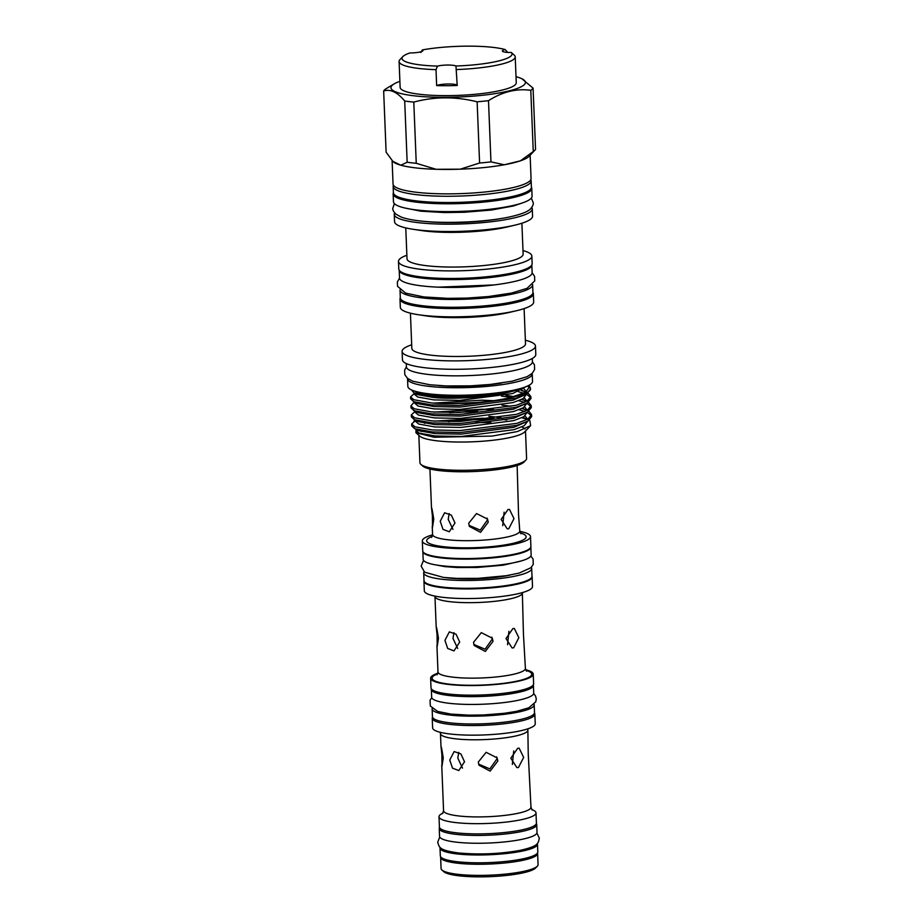 <?xml version="1.0" encoding="UTF-8"?>
<svg xmlns="http://www.w3.org/2000/svg" width="923" height="923" viewBox="0 0 923 923"><rect width="100%" height="100%" fill="white"/><g stroke="black" fill="none" stroke-linecap="round" stroke-linejoin="round"><path stroke-width="1.38" d="M392.113 160.59L393.048 184.046A69.063 12.287 -2.3 0 0 416.815 192.319A69.063 12.287 -2.3 0 0 490.921 191.326A69.063 12.287 -2.3 0 0 531.06 178.508L530.125 155.202M455.962 66.018L457.208 85.493A10.707 1.904 -2.3 0 0 453.528 84.224A10.707 1.904 -2.3 0 0 436.648 85.585L436.014 69.652L437.49 66.098A10.707 1.904 -2.3 0 1 452.766 65.279A10.707 1.904 -2.3 0 1 455.962 66.018A55.045 9.795 -2.3 0 0 511.33 52.507A10.707 1.904 -2.3 0 1 502.377 50.984A10.707 1.904 -2.3 0 1 505.193 49.577A55.045 9.795 -2.3 0 0 422.273 49.934L420.888 52.519M422.273 49.934A10.707 1.904 -2.3 0 1 422.953 50.569A10.707 1.904 -2.3 0 1 409.939 52.946A55.045 9.795 -2.3 0 0 402.855 56.58L399.971 59.614A58.114 10.338 -2.3 0 0 399.094 61.518L400.132 87.385A58.114 10.338 -2.3 0 0 420.127 94.342A58.114 10.338 -2.3 0 0 482.475 93.5A58.114 10.338 -2.3 0 0 516.257 82.712L515.219 56.857A58.114 10.338 -2.3 0 0 514.549 55.403L511.33 52.507M399.094 61.518A58.114 10.338 -2.3 0 0 419.088 68.487A58.114 10.338 -2.3 0 0 436.014 69.652M402.855 56.58A55.045 9.795 -2.3 0 0 420.969 64.991A55.045 9.795 -2.3 0 0 437.49 66.098M510.223 575.052A45.573 8.111 177.7 0 1 445.624 577.648M531.29 567.38A54.042 9.611 177.7 0 1 531.694 568.476L532.006 576.287A54.042 9.611 177.7 0 1 500.589 586.324A54.042 9.611 177.7 0 1 442.602 587.109A54.042 9.611 177.7 0 1 424.015 580.625L423.692 572.814A54.042 9.611 177.7 0 1 424.015 571.695M531.694 568.476A54.042 9.611 177.7 0 1 500.278 578.502A54.042 9.611 177.7 0 1 442.29 579.286A54.042 9.611 177.7 0 1 423.692 572.814M424.015 580.671A54.134 9.634 -2.3 0 0 423.945 581.236L424.326 590.858A54.134 9.634 -2.3 0 0 459.677 598.45A54.134 9.634 -2.3 0 0 519.268 593.42A54.134 9.634 -2.3 0 0 532.513 586.509L532.121 576.887A54.134 9.634 -2.3 0 0 532.006 576.333M423.945 581.236A54.134 9.634 -2.3 0 0 459.285 588.828A54.134 9.634 -2.3 0 0 518.876 583.798A54.134 9.634 -2.3 0 0 532.121 576.887M438.46 638.289C436.291 624.802 435.841 623.66 437.075 634.862L437.202 646.412L438.46 638.289M436.198 626.855L437.075 634.862M493.009 641.347L492.34 638.22L481.31 632.636L473.499 642.35L474.18 645.523L485.336 651.442L493.009 641.347M459.712 642.062L456.043 634.193L449.339 631.863L444.944 640.354L447.69 648.454L453.978 650.888L459.712 642.062M512.865 628.598L506.012 638.531L512.08 647.934L513.638 647.842L518.841 637.701L514.33 628.482L512.865 628.598M453.966 632.682L452.985 638.393L457.693 648.442M473.822 644.439L485.071 649.215L492.144 639.201L491.844 637.17M436.187 626.913L434.964 596.454A43.739 7.776 177.7 0 0 463.519 602.592A43.739 7.776 177.7 0 0 511.665 598.519A43.739 7.776 177.7 0 0 522.36 592.947L523.433 633.916L525.395 668.425L526.606 671.229M507.535 644.75L508.919 631.274M437.86 673.225A51.353 9.138 -2.3 0 0 430.626 678.255L431.006 687.877A51.353 9.138 -2.3 0 0 464.534 695.088A51.353 9.138 -2.3 0 0 521.068 690.3A51.353 9.138 -2.3 0 0 533.632 683.758L533.24 674.136A51.353 9.138 -2.3 0 0 525.625 669.694M430.626 678.255A51.353 9.138 -2.3 0 0 464.154 685.466A51.353 9.138 -2.3 0 0 520.676 680.678A51.353 9.138 -2.3 0 0 533.24 674.136M431.387 688.916A51.077 9.092 -2.3 0 0 431.341 689.366A51.077 9.092 -2.3 0 0 448.924 695.492A51.077 9.092 -2.3 0 0 503.727 694.754A51.077 9.092 -2.3 0 0 533.413 685.27A51.077 9.092 -2.3 0 0 533.332 684.82M431.341 689.366L431.664 697.188A51.077 9.092 -2.3 0 0 449.236 703.303A51.077 9.092 -2.3 0 0 504.039 702.565A51.077 9.092 -2.3 0 0 533.725 693.092L533.413 685.27M534.117 704.353A51.077 9.092 177.7 0 1 534.198 704.814L534.509 712.637A51.077 9.092 177.7 0 1 504.823 722.109A51.077 9.092 177.7 0 1 450.02 722.847A51.077 9.092 177.7 0 1 432.449 716.733L432.126 708.91A51.077 9.092 177.7 0 1 432.183 708.449M534.198 704.814A51.077 9.092 177.7 0 1 504.512 714.298A51.077 9.092 177.7 0 1 449.709 715.037A51.077 9.092 177.7 0 1 432.126 708.91M474.549 723.99A42.781 7.615 -2.3 0 0 493.124 723.24M432.529 717.183A51.353 9.138 -2.3 0 0 432.229 718.244L432.622 727.866A51.353 9.138 -2.3 0 0 466.15 735.077A51.353 9.138 -2.3 0 0 522.672 730.301A51.353 9.138 -2.3 0 0 535.236 723.747L534.844 714.125A51.353 9.138 -2.3 0 0 534.463 713.087M432.229 718.244A51.353 9.138 -2.3 0 0 465.757 725.455A51.353 9.138 -2.3 0 0 522.28 720.678A51.353 9.138 -2.3 0 0 534.844 714.125M443.259 757.979C441.102 744.48 440.64 743.338 441.886 754.553L442.002 766.09L443.259 757.979M440.998 746.545L441.886 754.553M497.82 761.025L497.151 757.898L486.121 752.314L478.31 762.029L478.991 765.202L490.148 771.12L497.82 761.025M464.523 761.752L460.854 753.883L454.139 751.553L449.755 760.044L452.501 768.132L458.789 770.567L464.523 761.752M517.676 748.276L510.823 758.221L516.892 767.613L518.449 767.521L523.653 757.391L519.141 748.172L517.676 748.276M442.936 813.14A48.538 8.642 -2.3 0 0 439.002 816.774A48.538 8.642 -2.3 0 0 470.695 823.581A48.538 8.642 -2.3 0 0 524.126 819.059A48.538 8.642 -2.3 0 0 535.998 812.875A48.538 8.642 -2.3 0 0 531.786 809.575M458.766 752.36L457.796 758.071L462.492 768.121M478.622 764.117L489.882 768.905L496.955 758.879L496.655 756.86M440.986 746.603L440.467 733.577A43.739 7.776 177.7 0 0 469.022 739.715A43.739 7.776 177.7 0 0 517.168 735.643A43.739 7.776 177.7 0 0 527.864 730.07L528.233 753.606L530.967 807.187L532.179 810.002M512.346 764.429L513.73 750.953M439.002 816.774L439.417 826.996A48.538 8.642 -2.3 0 0 471.099 833.804A48.538 8.642 -2.3 0 0 524.529 829.292A48.538 8.642 -2.3 0 0 536.413 823.097L535.998 812.875M439.521 827.493A48.781 8.676 -2.3 0 0 439.233 828.508A48.781 8.676 -2.3 0 0 456.02 834.346A48.781 8.676 -2.3 0 0 508.354 833.642A48.781 8.676 -2.3 0 0 536.713 824.597A48.781 8.676 -2.3 0 0 536.344 823.604M439.233 828.508L439.544 836.33A48.781 8.676 -2.3 0 0 456.331 842.168A48.781 8.676 -2.3 0 0 508.677 841.464A48.781 8.676 -2.3 0 0 537.024 832.408L536.713 824.597M537.324 843.472A48.781 8.676 177.7 0 1 537.498 844.141L537.809 851.952A48.781 8.676 177.7 0 1 509.461 861.009A48.781 8.676 177.7 0 1 457.116 861.713A48.781 8.676 177.7 0 1 440.329 855.875L440.017 848.052A48.781 8.676 177.7 0 1 440.133 847.372M537.498 844.141A48.781 8.676 177.7 0 1 509.138 853.198A48.781 8.676 177.7 0 1 456.804 853.902A48.781 8.676 177.7 0 1 440.017 848.052M440.698 856.856A48.538 8.642 -2.3 0 0 440.629 857.363L441.079 868.497A48.538 8.642 -2.3 0 0 441.944 870.02A48.538 8.642 -2.3 0 0 476.972 875.385A48.538 8.642 -2.3 0 0 526.202 870.781A48.538 8.642 -2.3 0 0 537.336 866.189A48.538 8.642 -2.3 0 0 538.074 864.597L537.624 853.475A48.538 8.642 -2.3 0 0 537.521 852.967M440.629 857.363A48.538 8.642 -2.3 0 0 472.322 864.182A48.538 8.642 -2.3 0 0 525.752 859.659A48.538 8.642 -2.3 0 0 537.624 853.475M537.336 866.189L535.605 868.001A46.704 8.307 177.7 0 1 524.887 872.431A46.704 8.307 177.7 0 1 477.514 876.85A46.704 8.307 177.7 0 1 443.813 871.693L441.944 870.02M422.838 551.423A54.042 9.611 -2.3 0 0 422.838 551.458A54.042 9.611 -2.3 0 0 441.436 557.93A54.042 9.611 -2.3 0 0 499.424 557.157A54.042 9.611 -2.3 0 0 530.829 547.12A54.042 9.611 -2.3 0 0 530.829 547.085L531.152 554.942A54.042 9.611 -2.3 0 1 499.735 564.968A54.042 9.611 -2.3 0 1 441.748 565.753A54.042 9.611 -2.3 0 1 423.149 559.28L422.838 551.458M432.564 534.832A54.134 9.634 -2.3 0 0 422.319 540.936L422.722 550.858A54.134 9.634 -2.3 0 0 458.062 558.461A54.134 9.634 -2.3 0 0 517.653 553.419A54.134 9.634 -2.3 0 0 530.898 546.52L530.506 536.598A54.134 9.634 -2.3 0 0 519.799 531.325M422.319 540.936A54.134 9.634 -2.3 0 0 457.67 548.539A54.134 9.634 -2.3 0 0 517.261 543.497A54.134 9.634 -2.3 0 0 530.506 536.598M454.993 522.972L451.324 515.103L444.609 512.773L440.225 521.253L442.971 529.352L449.259 531.786L454.993 522.972M488.221 522.245L487.552 519.118L476.522 513.534L468.711 523.249L469.392 526.422L480.548 532.34L488.221 522.245M433.764 519.199C431.606 505.712 431.145 504.569 432.391 515.784L432.506 527.321L433.764 519.199M431.502 507.777L432.391 515.784M508.019 509.496L501.166 519.441L507.235 528.844L508.792 528.752L513.984 518.611L509.484 509.392L508.019 509.496M449.201 513.557L448.209 519.314L452.939 529.375M469.034 525.349L480.283 530.137L487.356 520.111L487.056 518.08M502.712 525.718L504.12 512.127M517.145 465.504L518.553 514.838L519.776 531.002L520.999 533.806M393.14 193.922A69.363 12.345 -2.3 0 0 417.011 202.241A69.363 12.345 -2.3 0 0 491.44 201.237A69.363 12.345 -2.3 0 0 531.763 188.361L532.075 196.172A69.363 12.345 -2.3 0 1 491.751 209.048A69.363 12.345 -2.3 0 1 417.323 210.052A69.363 12.345 -2.3 0 1 393.452 201.745L393.14 193.922A69.363 12.345 -2.3 0 1 393.406 192.757A69.063 12.287 -2.3 0 0 417.161 200.983A69.063 12.287 -2.3 0 0 491.267 199.991A69.063 12.287 -2.3 0 0 531.406 187.161L531.152 180.908A69.063 12.287 -2.3 0 0 530.771 179.72M393.429 185.235A69.063 12.287 -2.3 0 0 393.152 186.458A69.063 12.287 -2.3 0 0 416.919 194.73A69.063 12.287 -2.3 0 0 491.013 193.726A69.063 12.287 -2.3 0 0 531.152 180.908M399.89 81.351A67.287 11.976 -2.3 0 0 394.19 83.866L385.952 88.793A75.236 13.383 -2.3 0 0 383.656 90.985C390.417 88.862 397.432 92.208 404.701 101.034L407.158 162.252L400.882 165.217L392.886 161.387A69.063 12.287 -2.3 0 0 400.882 165.217A69.063 12.287 -2.3 0 0 415.835 167.905A69.063 12.287 -2.3 0 0 436.118 169.29L416.25 163.302L413.792 102.084C434.571 96.534 455.685 96.442 477.133 101.807A75.236 13.383 -2.3 0 0 488.498 100.665C502.4 91.769 516.499 88.32 530.794 90.339A75.236 13.383 -2.3 0 0 533.079 88.147L521.887 78.743A67.287 11.976 -2.3 0 0 516.015 76.69M394.19 83.866A67.287 11.976 -2.3 0 0 414.115 95.807A67.287 11.976 -2.3 0 0 495.639 93.546A67.287 11.976 -2.3 0 0 521.887 78.743M404.701 101.034A75.236 13.383 -2.3 0 0 409.085 101.599A75.236 13.383 -2.3 0 0 413.792 102.084M406.87 255.244A66.733 11.872 -2.3 0 0 398.482 261.417L398.794 268.997A66.733 11.872 -2.3 0 0 421.753 276.992A66.733 11.872 -2.3 0 0 493.355 276.023A66.733 11.872 -2.3 0 0 532.156 263.643L531.844 256.063A66.733 11.872 -2.3 0 0 522.995 250.571M398.482 261.417A66.733 11.872 -2.3 0 0 421.453 269.412A66.733 11.872 -2.3 0 0 493.055 268.455A66.733 11.872 -2.3 0 0 531.844 256.063M405.774 227.889L407.008 258.798A58.114 10.338 -2.3 0 0 427.014 265.766A58.114 10.338 -2.3 0 0 489.363 264.924A58.114 10.338 -2.3 0 0 523.133 254.137L521.899 223.228M394.663 212.948A69.063 12.287 -2.3 0 0 394.271 214.355L394.559 221.693A69.063 12.287 -2.3 0 0 412.973 229.262L421.119 230.508A58.114 10.338 -2.3 0 0 425.618 231.108A58.114 10.338 -2.3 0 0 506.808 227.058L514.826 225.166A69.063 12.287 -2.3 0 0 532.571 216.155L532.271 208.817A69.063 12.287 -2.3 0 0 531.775 207.444M412.973 229.262A69.063 12.287 -2.3 0 0 418.327 229.977A69.063 12.287 -2.3 0 0 514.826 225.166M394.271 214.355A69.063 12.287 -2.3 0 0 418.038 222.639A69.063 12.287 -2.3 0 0 492.132 221.635A69.063 12.287 -2.3 0 0 532.271 208.817M399.209 270.231A66.364 11.803 -2.3 0 0 422.042 278.135A66.364 11.803 -2.3 0 0 493.147 277.188A66.364 11.803 -2.3 0 0 531.833 264.901L532.144 272.677A66.364 11.803 -2.3 0 1 493.563 284.999A66.364 11.803 -2.3 0 1 422.353 285.957A66.364 11.803 -2.3 0 1 399.521 278.008L399.209 270.22M532.617 284.572A66.364 11.803 177.7 0 1 532.629 284.711L532.94 292.522A66.364 11.803 177.7 0 1 494.37 304.844A66.364 11.803 177.7 0 1 423.161 305.801A66.364 11.803 177.7 0 1 400.317 297.852L400.005 290.03A66.364 11.803 177.7 0 1 400.005 289.903M532.629 284.711A66.364 11.803 177.7 0 1 494.047 297.021A66.364 11.803 177.7 0 1 422.838 297.979A66.364 11.803 177.7 0 1 400.005 290.03M427.199 393.613A54.503 9.692 -2.3 0 0 434.571 394.721A54.503 9.692 -2.3 0 0 513.834 390.141M415.65 420.461L411.658 423.957L414.923 426.795L432.287 429.956L460.208 430.545L516.915 423.345L527.76 419.169L531.567 414.623L531.648 416.619L527.944 421.096L513.973 427.314L461.165 434.122L435.171 433.625L418.996 430.729L416.631 429.368M424.442 423.299L427.626 422.492M434.583 421.13L482.614 418.234L494.197 418.719M502.424 419.434L506.808 419.965M448.532 421.626A55.968 9.957 177.7 0 1 487.471 419.573M527.702 421.234L524.172 425.734L514.065 429.656L461.258 436.464L435.264 435.968L419.088 433.083L416.054 430.476L415.996 429.16M433.718 397.536L417.542 394.652L413.942 392.921L431.952 396.475C446.94 397.709 463.957 397.421 482.994 395.621C499.931 394.075 512.265 391.744 520.007 388.629C505.608 395.529 459.192 400.017 433.718 397.536M525.96 386.702L512.611 393.567L459.816 400.386L433.81 399.89L417.634 396.994L414.6 394.386L414.554 393.198M414.554 393.233L410.573 396.902L413.839 399.728L431.203 402.889C453.031 404.828 487.829 402.832 510.027 397.721A60.099 10.695 -2.3 0 0 530.54 388.802L526.848 394.029L512.888 400.247L460.081 407.055L434.087 406.558L417.911 403.674L415.546 402.301M526.618 394.167L523.076 398.667L512.98 402.59L460.173 409.408L434.179 408.912L418.004 406.016L414.969 403.409L414.912 402.243L413.077 403.351L410.931 405.924L414.196 408.751L431.56 411.912L459.481 412.5L516.188 405.301L527.033 401.124L530.852 396.59L528.141 393.186M505.816 395.252L514.111 396.682M530.852 396.59L530.933 398.574L527.218 403.051L513.246 409.27L460.439 416.077L434.445 415.581L418.269 412.696L415.904 411.323M433.856 403.086L481.887 400.19L493.482 400.674M526.987 403.189L523.445 407.689L513.338 411.612L460.531 418.419L434.537 417.934L418.361 415.038L415.327 412.431L415.269 411.116M449.051 403.593L477.168 402.486M415.281 411.277L411.3 414.946L414.554 417.773L431.929 420.934L459.85 421.523L516.545 414.323L527.402 410.147L531.21 405.601L531.29 407.597L527.575 412.073L513.603 418.292L460.808 425.099L434.802 424.603L418.638 421.707L416.273 420.346M434.214 412.108L482.256 409.212L493.84 409.697M527.345 412.212L523.803 416.711L513.707 420.634L460.9 427.441L434.906 426.957L418.73 424.061L415.685 421.453L415.638 420.138M449.409 412.616L477.537 411.508M523.964 388.837L526.514 391.814M521.91 390.094L525.602 392.367M524.322 397.859L526.895 401.205M522.268 399.117L526.168 401.597M524.679 406.881L527.264 410.227M522.637 408.139L526.537 410.62M525.049 415.904L527.621 419.25M522.995 417.161L526.895 419.642M411.508 389.933L413.942 392.921M414.381 391.017A58.172 10.349 -2.3 0 0 432.172 395.309A58.172 10.349 -2.3 0 0 482.994 395.621M490.955 422.688A53.372 9.495 -2.3 0 0 475.749 422.688M422.549 430.741A53.372 9.495 -2.3 0 0 421.2 431.479M415.927 432.714L419.757 436.141A53.372 9.495 -2.3 0 0 437.179 440.848A53.372 9.495 -2.3 0 0 489.951 440.583A53.372 9.495 -2.3 0 0 524.656 431.918L530.621 425.665L517.295 431.572L492.017 436.094L434.145 437.26L415.927 432.714L416.008 429.483M525.014 429.033A53.372 9.495 -2.3 0 0 521.83 426.934M530.621 425.665L529.86 420.657A60.099 10.695 -2.3 0 0 529.191 420.277M526.283 419.054A60.099 10.695 -2.3 0 0 521.726 417.796M526.848 394.029L515.899 398.263L459.204 405.462L431.283 404.874L413.919 401.713L410.654 398.886L410.573 396.902M527.944 421.096L516.995 425.33L460.289 432.529L432.368 431.941L415.004 428.78L411.739 425.953L411.658 423.957M527.575 412.073L516.626 416.308L459.919 423.507L432.01 422.919L414.635 419.757L411.37 416.931L411.3 414.946M510.846 406.224L501.858 405.151M527.218 403.051L516.269 407.285L459.562 414.485L431.641 413.896L414.277 410.735L411.012 407.908L410.931 405.924M511.527 397.363L501.489 396.129M529.86 420.657L529.225 420.253M525.683 418.592L522.314 417.508M519.107 409.731L524.945 411.393M527.345 412.373L531.417 415.627M531.567 414.623L528.867 411.231M525.325 409.57L521.957 408.485M518.738 400.709L524.587 402.37M526.987 403.351L531.048 406.605M531.21 405.601L528.498 402.209M524.956 400.547L521.599 399.463M518.38 391.687L523.906 393.244M526.629 394.329L530.69 397.594M524.599 391.537L521.23 390.452M418.846 435.321L419.942 462.723A53.372 9.495 -2.3 0 0 420.9 464.407A53.372 9.495 -2.3 0 0 438.31 469.115A53.372 9.495 -2.3 0 0 491.082 468.849A53.372 9.495 -2.3 0 0 525.787 460.185A53.372 9.495 -2.3 0 0 526.595 458.443L525.499 431.041M420.9 464.407L422.769 466.08A51.538 9.172 -2.3 0 0 439.59 470.626A51.538 9.172 -2.3 0 0 490.551 470.361A51.538 9.172 -2.3 0 0 524.056 462.008L525.787 460.185M532.156 373.411A62.395 11.099 177.7 0 1 532.236 373.873L532.536 381.395A62.395 11.099 177.7 0 1 496.262 392.979A62.395 11.099 177.7 0 1 429.322 393.879A62.395 11.099 177.7 0 1 407.851 386.402L407.551 378.88A62.395 11.099 177.7 0 1 407.585 378.418M532.236 373.873A62.395 11.099 177.7 0 1 495.963 385.456A62.395 11.099 177.7 0 1 429.022 386.356A62.395 11.099 177.7 0 1 407.551 378.88M400.317 297.806A66.733 11.872 -2.3 0 0 399.994 299.064L400.328 307.371A66.733 11.872 -2.3 0 0 418.119 314.674A66.733 11.872 -2.3 0 0 423.299 315.366A66.733 11.872 -2.3 0 0 516.545 310.716A66.733 11.872 -2.3 0 0 533.69 302.017L533.356 293.71A66.733 11.872 -2.3 0 0 532.94 292.487M399.994 299.064A66.733 11.872 -2.3 0 0 422.965 307.059A66.733 11.872 -2.3 0 0 494.566 306.101A66.733 11.872 -2.3 0 0 533.356 293.71M410.423 313.174L411.831 348.398A56.88 10.118 -2.3 0 0 431.41 355.217A56.88 10.118 -2.3 0 0 492.444 354.397A56.88 10.118 -2.3 0 0 525.51 343.841L524.102 308.605M411.693 344.798A66.733 11.872 -2.3 0 0 402.105 351.398A66.733 11.872 -2.3 0 0 425.065 359.393A66.733 11.872 -2.3 0 0 496.666 358.424A66.733 11.872 -2.3 0 0 535.455 346.033A66.733 11.872 -2.3 0 0 525.372 340.229M402.105 351.398L402.44 359.808A66.733 11.872 -2.3 0 0 425.399 367.804A66.733 11.872 -2.3 0 0 497.012 366.846A66.733 11.872 -2.3 0 0 535.802 354.455L535.455 346.033M406.258 363.547L406.397 366.881A63.064 11.226 -2.3 0 0 428.099 374.438A63.064 11.226 -2.3 0 0 495.766 373.527A63.064 11.226 -2.3 0 0 532.421 361.816L534.44 364.873L534.613 369.512L532.156 373.411L527.102 376.676L512.115 381.187L490.09 384.464L470.407 385.849L445.913 385.929L429.772 384.753L412.777 381.222L407.539 378.372L404.816 374.692L404.632 370.042L406.397 366.846M418.119 314.674L425.445 315.793A56.88 10.118 -2.3 0 0 429.853 316.381A56.88 10.118 -2.3 0 0 509.334 312.424L516.545 310.716M425.93 221.508A60.491 10.764 -2.3 0 0 501.293 218.486M501.512 383.057A54.503 9.692 177.7 0 1 438.91 385.572M527.598 385.999L529.883 387.845M530.54 388.802A60.099 10.695 -2.3 0 0 530.379 388.098L529.687 386.449L525.706 392.298L510.027 397.721M529.906 387.348A60.099 10.695 -2.3 0 0 527.921 385.849M501.039 417.669L488.844 416.25M528.96 385.329L529.687 386.449M531.763 188.361A69.363 12.345 -2.3 0 0 531.406 187.207M392.886 161.387L386.114 152.203L383.656 90.985M407.158 162.252A75.236 13.383 -2.3 0 0 416.25 163.302M477.133 101.807L479.591 163.025L460.208 169.186L436.118 169.29A69.063 12.287 -2.3 0 0 460.208 169.186A69.063 12.287 -2.3 0 0 504.304 164.767L490.955 161.883L488.498 100.665M479.591 163.025A75.236 13.383 -2.3 0 0 490.955 161.883M530.794 90.339L533.252 151.557L520.399 160.833L504.304 164.767A69.063 12.287 -2.3 0 0 520.399 160.833A69.063 12.287 -2.3 0 0 529.029 156.356L534.867 150.23A75.236 13.383 -2.3 0 0 535.548 149.364L533.079 88.147M533.252 151.557A75.236 13.383 -2.3 0 0 534.867 150.23M505.193 49.577L507.731 52.415M456.573 69.56A58.114 10.338 -2.3 0 0 515.219 56.857M436.648 85.585A58.114 10.338 -2.3 0 0 457.208 85.493M436.925 645.373L437.987 671.932A43.739 7.776 -2.3 0 0 466.542 678.07A43.739 7.776 -2.3 0 0 514.688 673.998A43.739 7.776 -2.3 0 0 525.395 668.425M525.891 670.306A49.854 8.872 177.7 0 1 519.545 680.551A49.854 8.872 177.7 0 1 454.012 684.624A49.854 8.872 177.7 0 1 437.64 673.848M441.736 765.063L443.571 810.706A43.739 7.776 -2.3 0 0 472.115 816.843A43.739 7.776 -2.3 0 0 520.26 812.771A43.739 7.776 -2.3 0 0 530.967 807.187M432.229 526.295L432.564 534.498A43.646 7.765 -2.3 0 0 461.062 540.624A43.646 7.765 -2.3 0 0 509.104 536.563A43.646 7.765 -2.3 0 0 519.776 531.002M520.284 532.894A49.761 8.849 177.7 0 1 513.961 543.116A49.761 8.849 177.7 0 1 448.532 547.189A49.761 8.849 177.7 0 1 432.206 536.425M439.717 836.988L437.698 842.272C439.486 846.691 437.537 850.06 458.143 852.898C478.806 854.836 499.355 854.017 519.799 850.429C540.14 845.93 537.913 842.745 539.344 838.188L536.909 833.088M405.024 208.033L420.761 211.171L444.378 212.567L464.35 212.267L491.336 210.04L513.488 205.956L521.045 203.383M394.363 203.614L392.806 208.39C392.563 209.775 393.544 211.644 395.725 214.021L401.055 216.997C405.589 218.705 411.773 219.997 419.63 220.897C444.713 223.954 486.121 222.131 509.819 216.893C524.587 213.536 528.787 210.767 530.794 208.598C532.779 206.048 533.609 204.11 533.252 202.76L531.325 198.11M423.553 560.365L421.165 566.134L424.592 572.168L443.478 577.417L456.758 578.398L477.941 578.363L506.427 575.698L519.211 573.068L530.933 567.726L533.252 564.368L533.067 558.992L530.84 556.061M521.23 560.953L503.45 565.141L476.753 567.507L457.243 567.53L444.736 566.607L433.533 564.472M533.679 693.554L535.502 695.907L536.286 698.849L535.755 701.838L528.798 707.803L516.361 711.379L504.131 713.317L483.525 714.967L469.115 715.163L450.886 714.079L437.664 711.425L430.326 706.026L430.049 700.292L431.745 697.65M527.864 730.07L528.002 728.778M431.491 507.835L429.933 469.011M393.406 192.711L393.152 186.458M532.144 272.804L534.579 276.358L534.752 280.88L527.079 288.322L511.527 293.064L488.325 296.56L466.784 298.094L447.793 298.348L423.819 296.929L405.716 293.156L397.559 286.338L397.34 282.046L399.532 278.135M532.421 361.816L532.283 358.482M417.081 403.305L413.077 401.343M417.45 412.327L413.435 410.366M417.807 421.35L413.804 419.388M418.165 430.36L414.162 428.41M415.638 420.3L413.804 421.384M438.413 287.168L494.105 284.93M432.564 534.498L431.572 537.405M443.571 810.706L442.579 813.59M440.467 733.577L440.225 732.297M437.987 671.932L437.006 674.828"/></g></svg>
